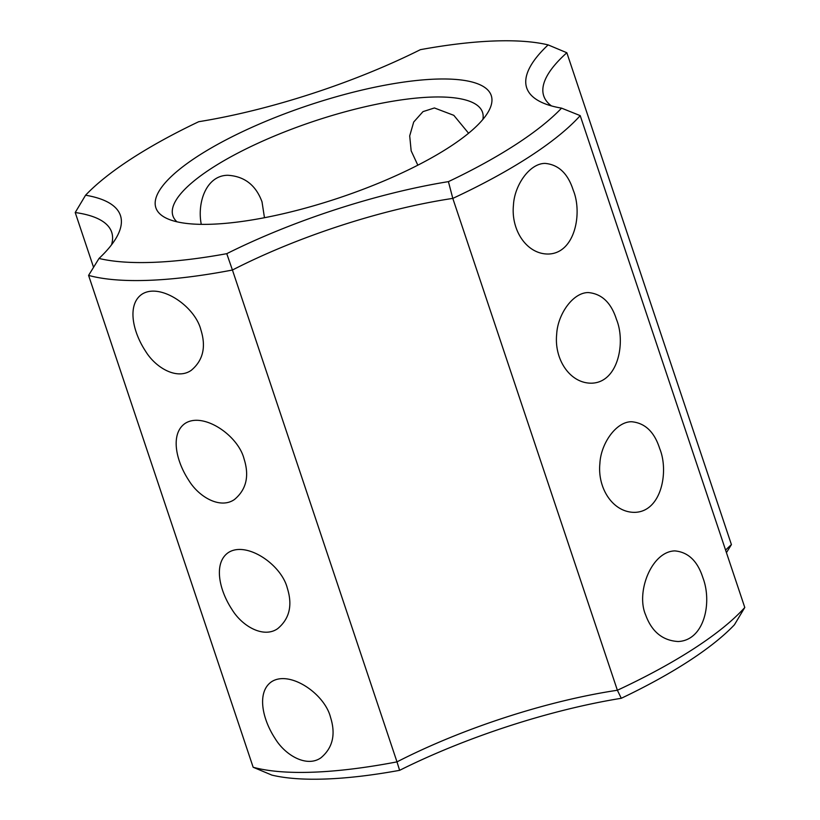 <?xml version="1.0" encoding="UTF-8"?>
<svg xmlns="http://www.w3.org/2000/svg" width="820" height="820" viewBox="0 0 820 820"><rect width="100%" height="100%" fill="white"/><g stroke="black" fill="none" stroke-linecap="round" stroke-linejoin="round"><path stroke-width="1.23" d="M551.47 105.913A226.699 62.484 161.5 0 1 543.742 95.93A226.699 62.484 161.5 0 1 566.845 52.746L731.419 544.603L726.438 552.67M93.562 267.33L75.214 212.523L85.577 195.211A269.78 74.364 161.5 0 1 198.717 121.708A240.311 66.236 161.5 0 0 420.373 49.671A269.78 74.364 161.5 0 1 548.119 44.895L566.845 52.746M725.587 550.107A226.699 62.484 161.5 0 1 731.419 544.603M561.556 108.137L580.211 115.63L744.785 607.476L734.423 624.789A269.78 74.364 161.5 0 1 621.283 698.291A240.311 66.236 161.5 0 0 399.627 770.328A269.78 74.364 161.5 0 1 271.881 775.105L253.154 767.253L88.581 275.397L99.015 258.454A269.78 74.364 161.5 0 0 226.761 253.677A240.311 66.236 161.5 0 1 448.417 181.64A269.78 74.364 161.5 0 0 561.556 108.137A240.311 66.236 161.5 0 1 542.297 102.654A240.311 66.236 161.5 0 1 548.119 44.895M417.831 165.189L411.158 150.829L409.703 135.874L413.7 122.036L423.007 111.623L434.415 107.963L453.808 115.333L468.579 133.24M85.577 195.211A240.311 66.236 161.5 0 1 116.891 236.713A240.311 66.236 161.5 0 1 99.015 258.454M435.225 79.13A176.833 48.739 161.5 0 1 488.648 111.171A176.833 48.739 161.5 0 1 339.029 197.897A176.833 48.739 161.5 0 1 167.352 218.684A176.833 48.739 161.5 0 1 226.494 139.615A176.833 48.739 161.5 0 1 435.225 79.13M580.211 115.63A283.382 78.115 161.5 0 1 452.804 198.399L617.378 690.255L621.283 698.291M744.785 607.476A283.382 78.115 161.5 0 1 617.378 690.255A226.699 62.484 161.5 0 0 396.993 761.872L399.627 770.328M702.883 577.69C712.416 602.597 704.267 640.441 678.16 641.517C662.611 640.594 651.756 631.718 645.627 614.887C635.777 592.347 651.428 551.542 674.778 550.896C688.144 552.065 697.512 560.993 702.883 577.69M659.669 448.519C669.048 471.08 661.617 511.557 634.947 512.346C613.063 512.746 597.298 488.341 599.891 463.484C600.793 443.774 615.984 421.603 631.554 421.736C645.002 422.956 654.37 431.884 659.669 448.519M616.445 319.359C625.834 341.909 618.403 382.397 591.732 383.186C569.849 383.586 554.074 359.17 556.678 334.324C557.579 314.613 572.77 292.433 588.34 292.566C601.788 293.796 611.156 302.723 616.445 319.359M573.231 190.199C582.61 212.749 575.189 253.226 548.508 254.026C526.624 254.415 510.86 230.01 513.453 205.164C514.365 185.443 529.556 163.272 545.126 163.405C558.563 164.635 567.932 173.563 573.231 190.199M176.946 221.8A163.231 44.987 161.5 0 1 172.917 215.865A163.231 44.987 161.5 0 1 257.459 143.469A163.231 44.987 161.5 0 1 430.777 97.108A163.231 44.987 161.5 0 1 482.508 112.278A163.231 44.987 161.5 0 1 482.867 119.443M201.279 224.352C196.943 202.847 206.158 175.398 227.786 175.275C244.462 176.279 255.871 185.135 262.01 201.833L264.47 217.72M75.214 212.523A226.699 62.484 161.5 0 1 111.684 232.214A226.699 62.484 161.5 0 1 111.52 244.842M226.761 253.677L232.429 270.026A283.382 78.115 161.5 0 1 88.581 275.397M253.154 767.253A283.382 78.115 161.5 0 0 396.993 761.872L232.429 270.026A226.699 62.484 161.5 0 1 452.804 198.399L448.417 181.64M330.521 717.295C335.933 734.443 332.725 747.953 320.897 757.823C306.844 767.735 285.38 755.476 275.192 738.656C261.785 718.279 256.906 691.854 271.492 681.779C289.542 669.909 324.597 693.576 330.521 717.295M287.308 588.124C292.719 605.283 289.511 618.793 277.683 628.653C263.63 638.575 242.166 626.316 231.978 609.486C218.571 589.108 213.692 562.684 228.278 552.618C246.328 540.749 281.373 564.416 287.308 588.124M244.083 458.964C249.505 476.123 246.297 489.632 234.469 499.493C220.406 509.404 198.952 497.156 188.764 480.325C175.347 459.948 170.478 433.524 185.064 423.448C203.114 411.589 238.159 435.256 244.083 458.964M200.869 329.804C206.281 346.962 203.073 360.472 191.244 370.332C177.192 380.244 155.728 367.985 145.54 351.165C132.133 330.788 127.264 304.363 141.85 294.288C159.89 282.418 194.945 306.085 200.869 329.804"/></g></svg>
